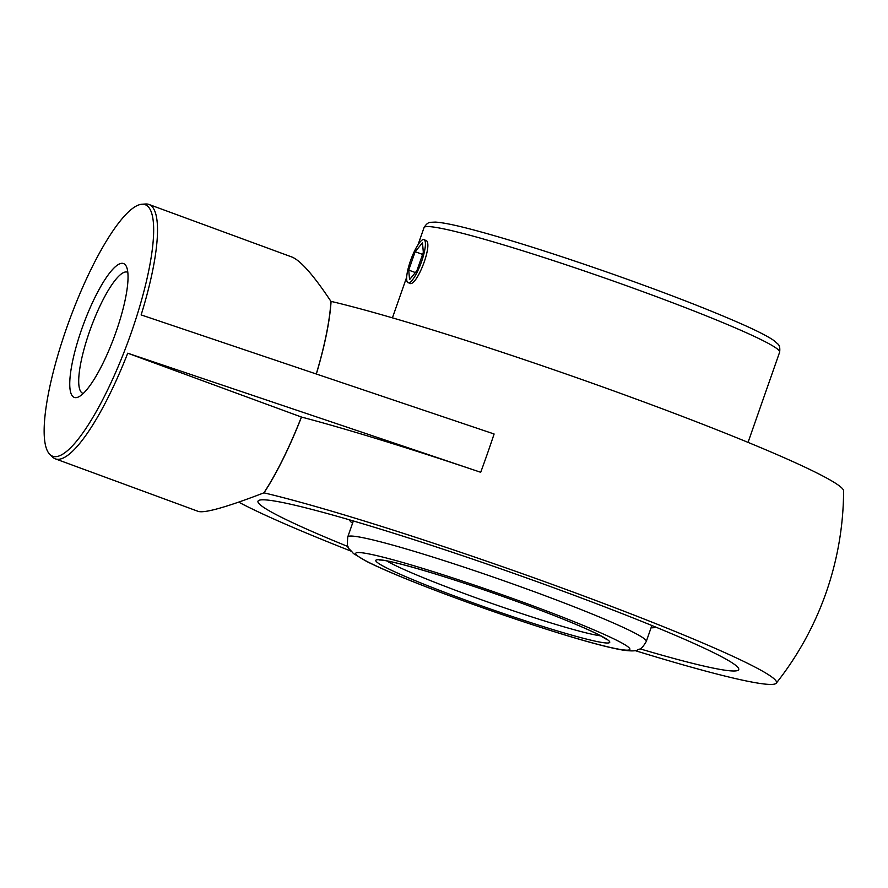 <?xml version="1.0" encoding="UTF-8"?>
<svg xmlns="http://www.w3.org/2000/svg" width="888" height="888" viewBox="0 0 888 888"><rect width="100%" height="100%" fill="white"/><g stroke="black" fill="none" stroke-linecap="round" stroke-linejoin="round"><path stroke-width="1.33" d="M316.35 374.003A135.875 31.657 -69.8 0 0 331.069 301.387A294.683 19.014 19.3 0 1 636.441 399.2A294.683 19.014 19.3 0 1 843.6 490.898A311.721 311.721 0 0 1 776.267 683.172A294.683 19.014 -160.7 0 0 569.386 590.675A294.683 19.014 -160.7 0 0 264.014 492.862L263.891 492.851C226.895 507.048 205.05 513.242 198.379 511.444L55.356 458.852A135.531 31.568 110.2 0 1 52.525 457.031L49.861 454.423A133.999 31.213 -69.8 0 0 131.202 332.867A133.999 31.213 -69.8 0 0 141.847 204.251A133.999 31.213 -69.8 0 0 69.608 319.691A133.999 31.213 -69.8 0 0 49.861 454.423M348.018 546.586A254.69 16.439 19.3 0 1 257.975 501.221A254.69 16.439 19.3 0 1 503.785 569.885A254.69 16.439 19.3 0 1 738.727 669.574A254.69 16.439 19.3 0 1 730.813 670.873A254.69 16.439 19.3 0 1 640.059 648.851M83.294 393.451A64.547 15.041 110.2 0 1 82.817 393.317A64.547 15.041 110.2 0 1 89.522 331.579A64.547 15.041 110.2 0 1 127.361 272.15A64.547 15.041 110.2 0 1 127.817 272.361M81.707 329.182A71.329 16.617 -69.8 0 0 78.743 396.825A71.329 16.617 -69.8 0 0 114.497 336.197A71.329 16.617 -69.8 0 0 126.529 266.844A71.329 16.617 -69.8 0 0 81.707 329.182M141.847 204.251L145.565 203.996A135.531 31.568 110.2 0 1 148.895 204.44A135.531 31.568 110.2 0 1 141.137 314.907L494.105 433.988A285.969 66.622 -69.8 0 1 487.579 453.146A285.969 66.622 -69.8 0 1 480.697 472.283L127.728 353.202A135.531 31.568 110.2 0 1 55.356 458.852M301.398 417.049A135.531 31.568 110.2 0 1 263.891 492.851L264.014 492.862A135.875 31.657 -69.8 0 0 301.487 417.06L127.728 353.202M238.694 502.12A294.683 19.014 -160.7 0 0 350.804 551.037M635.098 650.604A294.683 19.014 -160.7 0 0 776.267 683.172M480.697 472.283A311.066 20.069 -160.7 0 0 301.487 417.06M148.895 204.44L291.919 257.021C300.655 260.573 313.664 275.347 330.935 301.376L331.069 301.387M330.935 301.376A135.531 31.568 110.2 0 1 316.272 373.981M353.169 520.912A158.353 10.223 -160.7 0 0 353.08 521.078A158.353 10.223 -160.7 0 0 353.113 521.656M651.625 626.195A158.353 10.223 -160.7 0 0 652.003 625.763A158.353 10.223 -160.7 0 0 652.036 625.574M651.071 627.772A161.805 10.445 -160.7 0 0 655.244 626.895A161.805 10.445 -160.7 0 0 655.255 626.895L655.244 626.895M349.839 519.935L349.839 519.946A161.805 10.445 -160.7 0 0 349.839 519.946A161.805 10.445 -160.7 0 0 352.558 523.243M423.609 239.56A22.977 5.35 110.2 0 1 423.953 239.638A22.977 5.35 110.2 0 1 421.312 262.337A22.977 5.35 110.2 0 1 408.447 282.85A22.977 5.35 110.2 0 1 408.091 282.773A22.977 5.35 110.2 0 1 410.744 260.073A22.977 5.35 110.2 0 1 423.609 239.56M415.173 251.693L422.477 242.779L423.332 252.292L416.883 270.718L409.579 279.631L408.713 270.107L415.173 251.693L422.599 254.423M408.713 270.107L415.373 272.561M425.519 240.215C434.177 241.947 416.683 287.501 409.657 283.35M418.048 244.7L424.031 227.617A188.389 12.155 19.3 0 1 647.252 293.262A188.389 12.155 19.3 0 1 779.642 352.148L748.04 442.391M347.763 536.929C346.675 550.294 348.041 546.586 353.357 553.479L366.677 561.46C384.226 570.218 411.455 581.496 448.351 595.293C485.825 609.235 522.133 621.678 557.264 632.633C586.979 641.846 608.68 647.641 622.388 650.016C630.458 651.204 635.542 651.182 637.628 649.949C639.371 648.373 640.492 651.337 646.275 641.458A158.142 10.201 -160.7 0 0 535.142 592.03A158.142 10.201 -160.7 0 0 352.68 536.119A158.142 10.201 -160.7 0 0 347.763 536.929L353.357 520.967M600.91 635.886A118.592 7.648 19.3 0 1 492.008 603.507A118.592 7.648 19.3 0 1 386.691 560.872M522.644 603.574A123.976 8.003 -160.7 0 0 379.609 559.751A123.976 8.003 -160.7 0 0 462.881 599.123A123.976 8.003 -160.7 0 0 605.916 642.956A123.976 8.003 -160.7 0 0 522.644 603.574M527.772 603.951A145.232 9.368 19.3 0 1 625.319 650.094A145.232 9.368 19.3 0 1 457.753 598.745A145.232 9.368 19.3 0 1 360.206 552.614A145.232 9.368 19.3 0 1 527.772 603.951M406.682 277.167L392.429 317.849M424.031 227.617C426.207 224.02 428.493 222.244 430.869 222.3L435.342 222.1C442.479 222.488 454.512 224.908 471.439 229.359C507.936 239.027 553.946 253.568 609.479 272.96C664.735 292.43 709.246 309.657 743.034 324.62C758.13 331.346 768.509 336.719 774.158 340.715L777.799 343.945C779.531 345.21 780.141 347.941 779.642 352.148M646.275 641.458L651.859 625.507M379.509 560.017L380.575 560.017C384.171 560.184 391.652 561.727 402.997 564.657C435.309 573.315 475.169 586.28 522.566 603.551C558.563 616.86 584.215 627.394 599.522 635.153L607.059 639.704"/></g></svg>
